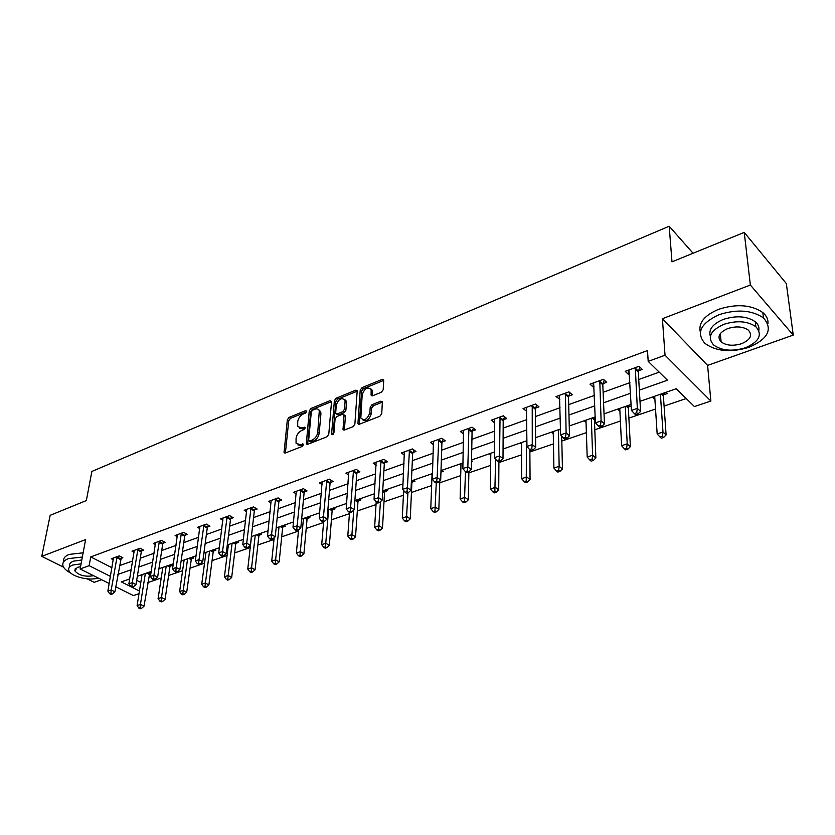 <?xml version="1.0" encoding="UTF-8"?>
<svg xmlns="http://www.w3.org/2000/svg" width="835" height="835" viewBox="0 0 835 835"><rect width="100%" height="100%" fill="white"/><g stroke="black" fill="none" stroke-linecap="round" stroke-linejoin="round"><path stroke-width="1.25" d="M306.737 411.373L305.746 410.59L289.067 417.396L287.323 419.786L284.067 452.539L285.372 452.977L302.291 446.401L303.491 444.189L300.339 444.711L296.06 443.249L296.07 438.229C296.717 434.628 298.606 432.05 301.717 430.474L303.919 429.597L305.099 427.416L301.967 427.969L297.698 426.539L297.719 421.644C298.356 418.095 300.235 415.527 303.335 413.941L305.506 413.054L306.737 411.373M719.415 335.138L720.501 335.566M381.355 392.262L383.202 389.736L383.714 380.008L382.148 379.424L362.035 387.628L360.219 390.112L357.923 423.616L359.436 424.19L379.873 416.248L381.741 413.701L382.378 401.792L380.802 401.186L372.055 404.651L370.218 407.177L369.842 412.761C367.337 419.368 364.331 421.111 360.824 417.991L362.192 394.704C364.707 388.171 367.692 386.448 371.147 389.538L371.105 395.185L372.65 395.759L381.355 392.262M744.235 232.391L786.34 283.597L793.25 335.096L750.362 285.027L744.235 232.391L671.987 261.835L669.19 226.233L91.881 471.431L86.339 500.572L50.163 515.32L41.75 556.371L85.619 539.577L80.108 568.969L89.147 565.671L90.754 556.914L647.501 350.554L648.19 361.378L665.036 355.219L710.867 401.04L694.438 406.572L676.204 388.745L640.007 401.343M750.362 285.027L662.405 318.709L665.036 355.219M331.526 401.792L330.044 400.675L311.037 408.43L309.274 410.851L306.299 443.834L307.656 444.314L326.955 436.82L328.771 434.336L331.526 401.792M336.171 398.18L355.731 390.195L357.213 390.738L354.875 424.17L353.038 426.685L344.479 430.004L343.018 429.461L343.999 415.423L342.465 414.264L336.902 416.488L335.096 418.961L333.948 432.854L331.62 433.762L334.386 400.623L336.171 398.18L337.57 399.182L357.119 391.229L355.731 390.195M41.75 556.371L63.564 567.174M87.122 578.832L94.198 582.339L101.63 579.709M693.06 253.245L669.19 226.233M90.754 556.914L111.932 567.716M119.363 565.712L132.65 560.943M140.27 558.218L154.047 553.271M161.729 550.526L176.018 545.401M183.763 542.625L198.594 537.302M206.391 534.504L221.786 528.993M229.656 526.165L245.626 520.445M253.558 517.596L270.154 511.646M278.149 508.786L295.381 502.607M303.439 499.716L321.339 493.297M329.481 490.385L348.08 483.715M356.284 480.772L375.625 473.842M383.891 470.877L404.004 463.665M412.344 460.669L433.271 453.165M441.673 450.159L463.467 442.341M471.932 439.314L494.623 431.173M503.161 428.115L526.791 419.64M535.392 416.561L560.034 407.72M568.698 404.62L594.384 395.404M603.131 392.273L629.924 382.67M638.723 379.507L659.232 372.159M120.741 558.542L122.881 557.759L119.238 555.87L111.337 558.751L113.309 559.763M141.606 550.975L143.797 550.182L140.155 548.24L132.045 551.194L134.08 552.269M163.013 543.209L165.267 542.395L161.625 540.402L153.306 543.439L155.404 544.577M185.005 535.235L187.322 534.4L183.679 532.365L175.131 535.485L177.302 536.686M207.581 527.042L209.961 526.186L206.328 524.098L197.54 527.303L199.795 528.586M230.784 518.629L233.226 517.742L229.604 515.612L220.576 518.911L222.903 520.257M254.633 509.976L257.149 509.068L253.527 506.887L244.248 510.268L246.659 511.709M279.151 501.083L281.739 500.155L278.139 497.911L268.588 501.397L271.093 502.931M304.378 491.94L307.04 490.97L303.449 488.684L293.628 492.264L296.227 493.902M330.336 482.526L333.071 481.534L329.501 479.186L319.398 482.87L322.091 484.624M357.067 472.829L359.885 471.806L356.326 469.395L345.92 473.195L348.727 475.073M384.591 462.851L387.492 461.797L383.964 459.323L373.235 463.237L376.157 465.252M412.949 452.56L415.945 451.474L412.438 448.938L401.385 452.967L404.432 455.148M442.185 441.955L445.274 440.838L441.798 438.229L430.401 442.383L433.584 444.742M472.349 431.017L475.533 429.868L472.088 427.186L460.325 431.476L463.655 434.033M503.463 419.734L506.751 418.544L503.338 415.788L491.199 420.214L494.696 422.917M535.59 408.085L538.982 406.854L535.611 404.015L523.075 408.586L526.739 411.29M568.771 396.051L572.278 394.778L568.948 391.855L556.006 396.583L559.847 399.287M603.058 383.609L606.69 382.294L603.413 379.288L590.021 384.173L593.32 387.148L594.071 386.876M638.524 370.75L642.272 369.394L639.057 366.294L625.206 371.345L628.442 374.404L629.454 374.038M637.429 371.147L638.159 370.886M147.712 582.632L161.207 578.008M168.618 575.482L182.594 570.702M190.056 568.155L204.544 563.197M212.059 560.629L227.068 555.494M234.656 552.906L250.218 547.583M257.869 544.973L273.995 539.452M281.708 536.822L298.439 531.102M306.215 528.44L323.573 522.501M331.411 519.829L349.427 513.671M357.328 510.968L376.032 504.57M383.996 501.845L403.42 495.207M411.446 492.462L431.632 485.563M439.732 482.797L460.701 475.626M468.863 472.829L490.667 465.377M498.892 462.569L521.572 454.814M529.86 451.975L553.459 443.907M561.819 441.057L586.379 432.655M594.812 429.774L620.384 421.028M628.88 418.126L655.527 409.014M664.086 406.092L686.203 398.525M136.679 580.335L140.802 582.444M149.329 573.374L150.999 572.8M151.052 572.413L149.997 571.871M170.173 566.14L172.365 565.378L170.893 564.596M191.549 558.719L193.803 557.937L192.332 557.133M213.489 551.1L215.795 550.296L214.334 549.482M236.013 543.282L238.382 542.458L236.921 541.623M259.142 535.245L261.574 534.4L260.113 533.544M282.898 527L285.403 526.133L283.952 525.257M307.322 518.525L309.889 517.627L308.439 516.729M332.424 509.799L335.065 508.88L333.624 507.962M358.246 500.833L360.96 499.894L359.53 498.954M384.81 491.617L387.607 490.646L386.188 489.675M412.156 482.119L415.037 481.117L413.617 480.125M403.002 483.851L382.722 490.876M440.953 472.119L443.281 471.316L441.882 470.293M432.019 474.906L430.912 474.113M471.504 461.515L472.38 461.212L471.524 460.565M460.951 465.032L459.688 464.093M489.352 453.77L490.771 454.824M519.923 443.135L521.531 444.136M551.465 432.154L553.261 433.125M584.02 420.83L586.013 421.748M594.677 418.742L595.261 418.544M617.639 409.129L618.954 410.319L619.841 410.006M628.578 406.969L631.197 406.06M652.365 397.042L653.659 398.264L654.797 397.867M662.531 395.185L663.251 394.934M663.606 394.809L667.311 393.525L666.027 392.293M662.405 318.709L707.6 365.396L793.25 335.096M707.6 365.396L710.867 401.04M139.007 593.695L133.402 595.574L115.773 586.775M639.349 390.133L667.457 380.207L648.19 361.378M117.871 574.417L131.199 569.71M138.84 567.017L152.659 562.132M160.362 559.408L174.703 554.336M182.468 551.591L197.342 546.341M205.17 543.575L220.617 538.116M228.508 535.329L244.54 529.661M252.504 526.843L269.141 520.967M277.178 518.128L294.463 512.012M302.562 509.152L320.525 502.806M328.687 499.925L347.37 493.318M355.595 490.406L375.019 483.548M383.317 480.616L403.524 473.476M411.885 470.522L432.916 463.091M441.35 460.106L463.237 452.372M471.744 449.366L494.529 441.308M503.108 438.281L526.854 429.889M535.496 426.831L560.254 418.084M568.969 415.005L594.781 405.883M603.569 402.783L630.498 393.264M89.147 565.671L110.418 576.4M109.187 583.488L80.108 568.969M129.675 578.937L121.273 581.87L139.435 591.023M631.103 404.443L604.029 413.868M595.198 416.936L569.251 425.965M560.483 429.013L535.611 437.676M526.916 440.703L503.056 449M494.435 452.006L471.535 459.97M462.987 462.945L441.005 470.596M432.53 473.549L411.415 480.897M374.383 493.777L354.885 500.572M346.619 503.442L327.863 509.966M319.669 512.826L301.633 519.099M293.502 521.927L276.145 527.97M268.087 530.768L251.377 536.581M243.392 539.368L227.308 544.963M219.386 547.718L203.886 553.114M196.037 555.849L181.112 561.036M173.315 563.75L158.932 568.76M151.208 571.443L137.337 576.275M490.73 454.835L490.75 453.29M494.623 422.938L494.654 419.483M521.29 444.22L521.29 442.654M526.457 411.394L526.436 407.365M552.822 433.281L552.791 431.695M559.335 399.464L559.252 395.393M585.356 421.978L585.304 420.381M593.32 387.148L593.163 383.025M618.954 410.319L618.871 408.701M628.442 374.404L628.212 370.239M653.659 398.264L653.544 396.635M299.504 428.219L303.387 428.939L301.967 427.969M305.078 428.261L303.387 428.939M297.897 444.951L301.769 445.671L300.339 444.711M303.481 445.003L301.769 445.671M306.643 411.77L290.476 418.356L288.733 420.746L285.403 452.967M330.044 400.675L331.443 401.677L312.436 409.421L310.683 411.832L307.635 444.324M312.561 410.194L311.319 411.885L308.668 440.243L309.681 441.068L312.029 440.149C315.223 438.563 317.133 435.943 317.77 432.29L319.294 410.757C318.521 408.973 317.049 408.472 314.878 409.244L312.561 410.194M309.326 441.141L311.111 442.039L309.681 441.068M318.886 409.985L320.703 411.749L320.922 413.836L319.189 433.271C318.552 436.924 316.642 439.544 313.459 441.12L311.111 442.039M344.427 415.162L345.408 416.435L344.364 430.046M333.082 434.367L335.785 401.635L334.386 400.623M345.074 401.708L344.907 400.09C341.546 397.199 338.645 398.932 336.223 405.288L335.67 413.429L337.11 413.941L342.674 411.728L344.479 409.244L345.074 401.708L346.473 402.72L346.306 401.103L344.625 399.474M336.557 414.066L338.519 414.943L337.11 413.941M346.473 402.72L345.888 410.256L344.083 412.73L338.519 414.943M337.57 399.182L335.785 401.635M370.834 388.828L372.535 390.582L372.441 395.821M362.588 419.755C366.356 421.779 369.247 419.796 371.251 413.795L369.842 412.761M380.802 401.186L382.2 402.219L373.464 405.685L371.617 408.2L371.251 413.795M382.148 379.424L383.536 380.478L363.423 388.661L361.607 391.145L359.269 424.253M142.054 574.637L137.107 605.552L140.437 604.446L144.006 606.22L149.956 571.881M140.144 607.629L138.808 608.068L140.238 608.767L141.574 608.329L140.144 607.629L140.437 604.446L145.342 573.488M138.808 608.068L137.107 605.552M144.006 606.22L141.574 608.329M117.098 556.642L111.201 589.959L107.872 591.107L113.456 557.968M121.409 556.997L114.917 591.796L111.201 589.959L110.909 593.205L109.583 593.654L111.065 594.395L112.401 593.935L110.909 593.205M112.401 593.935L114.917 591.796M107.872 591.107L109.583 593.654M82.352 557.028L68.366 558.625C63.763 560.473 62.009 562.988 63.105 566.203C64.118 568.698 66.716 571.004 70.881 573.123M83.135 552.801L69.18 554.419C64.786 556.173 62.99 558.573 63.784 561.631M69.618 566.652C68.825 564.324 70.098 562.498 73.438 561.172L81.799 559.982M81.068 563.865L72.697 565.055C69.357 566.38 68.084 568.197 68.877 570.514C70.714 576.505 89.397 581.212 98.092 577.945M80.536 566.683L77.321 567.362L74.847 570.9C78.866 575.44 85.107 577.048 93.593 575.701M719.133 314.659C700.659 323.26 695.91 332.821 704.886 343.342C716.044 351.441 730.708 352.777 748.901 347.35C768.242 338.895 773.095 329.073 763.451 317.895C751.855 310.067 737.075 308.992 719.133 314.659M767.929 323.855C768.377 319.607 766.666 315.828 762.804 312.53C751.229 304.692 736.501 303.616 718.601 309.315C704.27 315.442 698.185 323.061 700.346 332.194M710.366 336.38C708.31 329.606 712.662 323.938 723.413 319.367C736.366 315.306 746.991 316.11 755.289 321.767C758.232 324.304 759.412 327.195 758.838 330.451M723.914 324.304C710.491 330.451 707.057 337.34 713.591 344.959C721.68 350.752 732.274 351.692 745.384 347.777C759.255 341.692 762.752 334.668 755.873 326.704C747.544 321.058 736.898 320.254 723.914 324.304M741.637 343.686C750.529 339.751 752.773 335.242 748.379 330.149C743.046 326.495 736.188 325.963 727.807 328.552C719.102 332.507 716.879 336.964 721.127 341.912C726.366 345.627 733.203 346.212 741.637 343.686M162.815 567.403L158.086 598.622L161.499 597.495L165.079 599.311L169.86 567.111L170.799 564.627M161.197 600.72L159.829 601.169L161.259 601.889L162.627 601.44L161.197 600.72L161.499 597.495L166.196 566.234M159.829 601.169L158.086 598.622M165.079 599.311L162.627 601.44M184.128 559.993L179.619 591.524L183.126 590.366L186.696 592.224L191.236 559.701L192.175 557.185M182.813 593.633L181.404 594.092L182.834 594.823L184.243 594.363L182.813 593.633L187.593 558.782M181.404 594.092L179.619 591.524M186.696 592.224L184.243 594.363M137.963 549.033L132.285 582.684L128.872 583.863L134.226 550.401M142.284 549.367L141.282 551.956L136.001 584.563L132.285 582.684L131.982 585.972L130.615 586.441L132.107 587.182L133.475 586.723L131.982 585.972M133.475 586.723L136.001 584.563M128.872 583.863L130.615 586.441M159.37 541.226L153.943 575.211L150.425 576.421L155.54 542.625M163.712 541.539L162.689 544.201L157.648 577.131L153.943 575.211L153.63 578.54L152.22 579.02L153.713 579.793L155.112 579.313L153.63 578.54M155.112 579.313L157.648 577.131M150.425 576.421L152.22 579.02M205.984 552.384L201.726 584.229L205.326 583.039L208.886 584.938L213.175 552.092L214.115 549.555M205.003 586.347L203.563 586.817L204.982 587.579L206.422 587.109L205.003 586.347L209.543 551.142M203.563 586.817L201.726 584.229M208.886 584.938L206.422 587.109M228.435 544.577L224.427 576.734L228.122 575.513L231.681 577.455L235.7 544.284L236.639 541.717M227.788 578.874L226.306 579.354L227.736 580.127L229.207 579.647L227.788 578.874L232.088 543.303M226.306 579.354L224.427 576.734M231.681 577.455L229.207 579.647M251.481 536.55L247.755 569.042L251.554 567.79L255.093 569.773L258.84 536.258L259.768 533.669M251.199 571.192L249.675 571.693L251.095 572.486L252.619 571.985L251.199 571.192L255.239 535.245M249.675 571.693L247.755 569.042M255.093 569.773L252.619 571.985M181.362 533.21L176.185 567.529L172.574 568.781L177.427 534.64M185.725 533.502L184.681 536.237L179.89 569.501L176.185 567.529L175.861 570.91L174.421 571.411L175.903 572.194L177.344 571.704L175.861 570.91M177.344 571.704L179.89 569.501M172.574 568.781L174.421 571.411M203.949 524.975L199.043 559.648L195.338 560.922L199.909 526.447M208.322 525.246L207.257 528.064L202.738 561.663L199.043 559.648L198.709 563.072L197.217 563.583L198.699 564.387L200.181 563.875L198.709 563.072M200.181 563.875L202.738 561.663M195.338 560.922L197.217 563.583M227.162 516.51L222.538 551.538L218.728 552.853L223.008 518.024M231.546 516.761L230.47 519.662L226.222 553.605L222.538 551.538L222.183 555.014L220.659 555.536L222.141 556.36L223.665 555.839L222.183 555.014M223.665 555.839L226.222 553.605M218.728 552.853L220.659 555.536M251.022 507.805L246.701 543.199L242.776 544.545L246.743 509.36M255.416 508.024L254.32 511.02L250.375 545.318L246.701 543.199L246.335 546.727L244.77 547.269L246.241 548.115L247.807 547.572L246.335 546.727M247.807 547.572L250.375 545.318M242.776 544.545L244.77 547.269M275.55 498.86L271.552 534.619L267.524 536.007L271.156 500.457M279.965 499.048L278.838 502.138L275.226 536.79L271.552 534.619L271.177 538.199L269.569 538.763L271.041 539.619L272.648 539.066L271.177 538.199M272.648 539.066L275.226 536.79M267.524 536.007L269.569 538.763M319.534 410.267L319.836 411.144M300.788 489.654L297.145 525.789L292.991 527.219L296.268 491.304M305.213 489.811L304.076 493.005L300.798 528.012L297.145 525.789L296.749 529.432L295.089 529.995L296.55 530.883L298.21 530.319L296.749 529.432M298.21 530.319L300.798 528.012M292.991 527.219L295.089 529.995M326.767 480.177L323.479 516.698L319.21 518.17L322.112 481.878M331.203 480.302L330.034 483.601L327.122 518.984L323.479 516.698L323.072 520.393L321.371 520.988L322.821 521.896L324.533 521.311L323.072 520.393M324.533 521.311L327.122 518.984M319.21 518.17L321.371 520.988M353.508 470.429L350.616 507.336L346.212 508.849L348.717 472.172M357.954 470.502L356.764 473.915L354.238 509.674L350.616 507.336L350.199 511.093L348.435 511.698L349.886 512.627L351.65 512.022L350.199 511.093M351.65 512.022L354.238 509.674M346.212 508.849L348.435 511.698M381.063 460.377L378.579 497.681L374.049 499.246L376.115 462.183M385.509 460.409L384.298 463.947L382.18 500.082L378.579 497.681L378.14 501.501L376.324 502.127L377.764 503.087L379.581 502.461L378.14 501.501M379.581 502.461L382.18 500.082M374.049 499.246L376.324 502.127M409.442 450.023L407.417 487.734L402.731 489.341L404.359 451.881M413.899 449.992L412.657 453.676L410.987 490.197L407.417 487.734L406.958 491.617L405.079 492.253L406.509 493.245L408.388 492.598L406.958 491.617M408.388 492.598L410.987 490.197M402.731 489.341L405.079 492.253M438.709 439.356L437.154 477.463L432.321 479.133L433.459 441.266M443.176 439.262L441.903 443.082L440.692 480.01L437.154 477.463L436.674 481.419L434.743 482.077L436.162 483.089L438.093 482.432L436.674 481.419M438.093 482.432L440.692 480.01M432.321 479.133L434.743 482.077M468.905 428.345L467.84 466.869L462.861 468.592L463.488 430.317M473.372 428.178L472.067 432.165L471.358 469.489L467.84 466.869L467.349 470.888L465.345 471.577L466.755 472.61L468.748 471.932L467.349 470.888M468.748 471.932L471.358 469.489M462.861 468.592L465.345 471.577M500.05 416.989L499.539 455.941L494.383 457.716L494.466 419.024M504.517 416.738L503.192 420.892L503.004 458.624L499.539 455.941L499.017 460.022L496.95 460.732L498.349 461.797L500.405 461.097L499.017 460.022M500.405 461.097L503.004 458.624M494.383 457.716L496.95 460.732M532.219 405.257L532.271 444.637L526.958 446.474L526.447 407.355M536.686 404.923L535.318 409.254L535.705 447.403L532.271 444.637L531.728 448.802L529.599 449.533L530.976 450.629L533.106 449.898L531.728 448.802M533.106 449.898L535.705 447.403M526.958 446.474L529.599 449.533M274.183 537.719L271.719 561.13L275.623 559.847L279.161 561.872L282.595 528.023L283.535 525.403M275.268 563.301L273.703 563.813L275.112 564.617L276.677 564.105L275.268 563.301L279.015 526.968M273.703 563.813L271.719 561.13M279.161 561.872L276.677 564.105M298.544 530.027L296.373 553L300.381 551.674L303.909 553.762L307.019 519.558L307.948 516.896M300.005 555.181L298.398 555.713L299.807 556.538L301.414 556.016L300.005 555.181L303.47 518.462M298.398 555.713L296.373 553M303.909 553.762L301.414 556.016M323.646 521.614L321.715 544.639L325.848 543.272L329.355 545.412L332.132 510.853L333.05 508.16M325.452 546.831L323.803 547.374L325.201 548.23L326.861 547.687L325.452 546.831L328.604 509.715M323.803 547.374L321.715 544.639M329.355 545.412L326.861 547.687M349.521 512.398L347.798 536.028L352.046 534.63L355.533 536.811L357.954 501.898L358.873 499.173M351.639 538.241L349.938 538.805L351.337 539.671L353.038 539.118L351.639 538.241L353.789 510.081M349.938 538.805L347.798 536.028M355.533 536.811L353.038 539.118M376.188 501.95L374.644 527.167L379.027 525.726L382.493 527.97L384.528 492.681L385.436 489.936M378.599 529.4L376.846 529.974L378.234 530.872L379.988 530.298L378.599 529.4L380.447 501.668M376.846 529.974L374.644 527.167M382.493 527.97L379.988 530.298M403.649 490.489L402.293 518.044L406.802 516.562L410.246 518.859L411.874 483.204L412.782 480.417M406.363 520.288L404.558 520.883L405.935 521.802L407.741 521.207L406.363 520.288L407.929 492.754M404.558 520.883L402.293 518.044M410.246 518.859L407.741 521.207M432.071 473.706L430.776 508.651L435.432 507.116L438.845 509.475L439.794 480.845M434.962 510.905L433.104 511.521L434.471 512.46L436.34 511.855L434.962 510.905L436.267 483.058M433.104 511.521L430.776 508.651M438.845 509.475L436.34 511.855M460.983 463.644L460.137 498.965L464.928 497.378L468.32 499.81L468.884 471.806M464.448 501.24L462.538 501.866L463.895 502.827L465.805 502.2L464.448 501.24L465.492 471.681M462.538 501.866L460.137 498.965M468.32 499.81L465.805 502.2M490.792 453.269L490.416 488.976L495.353 487.337L498.714 489.832L498.902 461.609M494.863 491.262L492.88 491.909L494.226 492.9L496.199 492.253L494.863 491.262L495.593 459.125M492.88 491.909L490.416 488.976M498.714 489.832L496.199 492.253M521.531 442.571L521.656 478.664L526.749 476.983L530.068 479.551L529.849 449.731M526.227 480.97L524.192 481.638L525.518 482.661L527.563 481.993L526.227 480.97L526.541 440.828M524.192 481.638L521.656 478.664M530.068 479.551L527.563 481.993M553.24 431.538L553.897 468.028L559.158 466.295L562.435 468.926L561.715 436.1M558.615 470.345L556.507 471.034L557.822 472.088L559.93 471.399L558.615 470.345L559.158 466.295L558.406 429.743M556.507 471.034L553.897 468.028M562.435 468.926L559.93 471.399M585.961 420.151L587.193 457.037L592.631 455.242L595.856 457.956L594.436 419.911L595.209 417.166M592.067 459.375L589.886 460.085L591.18 461.16L593.361 460.45L592.067 459.375L592.631 455.242L591.305 418.293M589.886 460.085L587.193 457.037M595.856 457.956L593.361 460.45M565.441 393.139L566.109 432.958L560.609 434.858L559.481 395.31M569.908 392.7L568.51 397.23L569.501 435.807L566.109 432.958L565.546 437.196L563.343 437.947L564.7 439.085L566.902 438.333L565.546 437.196M566.902 438.333L569.501 435.807M560.609 434.858L563.343 437.947M619.768 408.388L621.595 445.692L627.221 443.834L630.394 446.621L628.348 408.148L629.193 405.111M626.626 448.03L624.382 448.771L625.655 449.877L627.899 449.146L626.626 448.03L627.221 443.834L625.29 406.468M624.382 448.771L621.595 445.692M630.394 446.621L627.899 449.146M599.78 380.614L601.106 420.882L595.418 422.844L593.622 382.858M604.248 380.061L602.818 384.81L604.446 423.815L601.106 420.882L600.511 425.192L598.236 425.975L599.572 427.144L601.847 426.361L600.511 425.192M601.847 426.361L604.446 423.815M595.418 422.844L598.236 425.975M654.692 396.239L657.166 433.95L662.98 432.039L666.1 434.91L663.387 396.009L664.211 392.92M662.364 436.308L660.036 437.07L661.289 438.218L663.616 437.457L662.364 436.308L662.98 432.039L660.391 394.245M660.036 437.07L657.166 433.95M666.1 434.91L663.616 437.457M635.299 367.661L637.324 408.388L631.437 410.413L628.922 369.988M639.756 366.972L638.284 371.951L635.059 368.861L638.284 371.972L640.602 411.404L637.324 408.388L636.698 412.782L634.349 413.586L635.665 414.786L638.013 413.983L636.698 412.782M638.013 413.983L640.602 411.404M631.437 410.413L634.349 413.586M306.748 411.29L305.746 410.59M303.554 444.533L302.541 443.855M305.161 427.781L304.159 427.092M285.413 452.727L283.983 451.787M288.733 420.746L287.323 419.786M290.476 418.356L289.067 417.396M307.645 444.084L306.215 443.124M310.683 411.832L309.274 410.851M312.436 409.421L311.037 408.43M313.459 441.12L312.029 440.149M319.189 433.271L317.77 432.29M320.922 413.836L319.513 412.855M344.364 429.806L342.945 428.814M345.408 416.435L343.999 415.423M332.768 434.555L331.62 433.762M344.083 412.73L342.674 411.728M345.888 410.256L344.479 409.244M372.441 395.654L371.053 394.621M372.681 392.064L371.293 391.03M371.617 408.2L370.218 407.177M373.464 405.685L372.055 404.651M359.269 424.013L357.86 423.001M361.607 391.145L360.219 390.112M363.423 388.661L362.035 387.628M149.016 574.334L146.563 573.06M149.215 573.655L147.461 572.747M116.973 556.935L120.626 558.824M116.764 557.623L120.417 559.513M169.86 567.111L167.407 565.806M170.058 566.422L168.305 565.493M191.236 559.701L188.793 558.365M191.434 559.001L189.681 558.051M137.838 549.326L141.48 551.257M137.629 550.025L141.282 551.956M159.255 541.518L162.898 543.501M159.047 542.218L162.689 544.201M213.175 552.092L210.733 550.735M213.374 551.392L211.631 550.422M235.7 544.284L233.268 542.886M235.887 543.575L234.155 542.583M258.84 536.258L256.408 534.838M259.017 535.548L257.284 534.525M181.237 533.502L184.879 535.527M181.038 534.212L184.681 536.237M203.823 525.267L207.456 527.344M203.625 525.987L207.257 528.064M227.036 516.813L230.658 518.932M226.838 517.533L230.47 519.662M250.897 508.108L254.508 510.289M250.698 508.849L254.32 511.02M275.425 499.163L279.036 501.397M275.237 499.914L278.838 502.138M300.663 489.968L304.253 492.253M300.485 490.719L304.076 493.005M326.642 480.501L330.211 482.839M326.464 481.252L330.034 483.601M353.382 470.752L356.942 473.153M353.205 471.514L356.764 473.915M380.937 460.701L384.465 463.174M380.76 461.484L384.298 463.947M409.327 450.357L412.824 452.894M409.15 451.14L412.657 453.676M438.594 439.69L442.07 442.289M438.427 440.483L441.903 443.082M468.779 428.679L472.224 431.361M468.623 429.493L472.067 432.165M499.935 417.323L503.338 420.078M499.779 418.137L503.192 420.892M532.093 405.601L535.465 408.43M531.947 406.426L535.318 409.254M282.595 528.023L280.174 526.561M282.783 527.303L281.051 526.259M307.019 519.558L304.608 518.065M307.196 518.827L305.485 517.763M332.132 510.853L329.731 509.319M332.309 510.112L330.597 509.016M357.954 501.898L355.564 500.332M358.121 501.146L356.42 500.029M384.528 492.681L382.68 491.439M384.695 491.93L382.994 490.782M411.874 483.204L411.321 482.818M412.031 482.442L411.363 481.972M560.515 430.38L559.356 429.409M594.436 419.911L592.224 417.97M594.562 419.086L592.986 417.709M565.326 393.483L568.645 396.395M565.18 394.318L568.51 397.23M628.348 408.148L626.166 406.154M628.463 407.323L626.918 405.904M599.666 380.969L602.943 383.964M599.53 381.814L602.818 384.81M663.387 396.009L661.247 393.953L663.387 395.988M663.491 395.164L661.967 393.702M635.184 368.026L638.399 371.116M284.892 453.081L284.067 452.539M307.165 444.418L306.299 443.834M320.703 411.749L319.294 410.757M343.947 430.119L343.018 429.461M345.335 415.809L343.926 414.797M332.32 434.67L331.672 434.221M346.306 401.103L344.907 400.09M372.045 395.884L371.105 395.185M372.535 390.582L371.147 389.538M358.883 424.305L357.923 423.616M75.275 568.614L74.847 570.9M720.302 333.624L721.127 341.912M755.289 321.767L755.873 326.704M763.451 317.895L762.804 312.53"/></g></svg>
